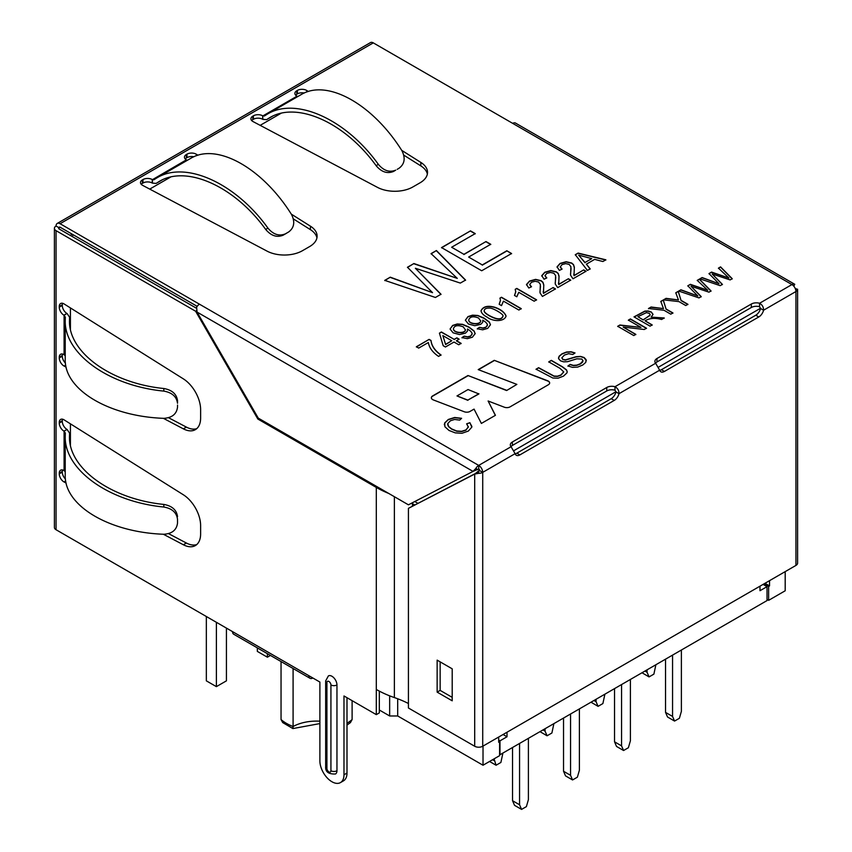 <?xml version="1.0" encoding="UTF-8"?>
<svg xmlns="http://www.w3.org/2000/svg" width="852" height="852" viewBox="0 0 852 852"><rect width="100%" height="100%" fill="white"/><g stroke="black" fill="none" stroke-linecap="round" stroke-linejoin="round"><path stroke-width="1.28" d="M498.686 741.24L499.581 741.762L498.686 742.284L498.686 737.044M765 583.29L769.537 585.91L768.632 586.432L764.095 583.812M785.193 571.628L785.193 590.777L768.632 600.341L767.024 599.414M499.581 741.762L499.581 755.671L483.02 765.234L397.692 715.968L389.662 715.968L389.662 695.839M379.321 710.004L389.662 715.968M350.47 722.507L352.11 719.557L352.11 700.663M293.088 668.511L293.088 726.511A42.589 24.591 180 0 1 281.043 719.557L281.043 661.557M768.632 586.432L768.632 600.341M514.001 450.591L616.06 391.664M658.564 367.127L760.623 308.2M483.02 746.086L483.02 765.234M769.537 580.67L769.537 585.91M281.107 113.263L260.169 125.35M170.677 177.024L149.739 189.101M70.418 307.913L70.418 329.266M70.418 423.838L70.418 445.181M397.692 698.768L397.692 715.968M71.93 234.034L70.418 235.482M73.176 234.758L72.175 236.494M319.883 721.186A34.069 19.671 180 0 0 293.088 726.511C292.971 729.046 292.896 729.195 292.875 726.98M281.043 719.557L282.683 722.507M479.442 327.317L482.924 328.009L485.81 327.189L487.259 325.762L487.291 324.175L485.874 322.333L482.796 320.15L482.69 322.365L480.688 324.356L474.766 325.72L468.419 324.005L465.362 320.203L467.961 316.603L472.487 315.165L477.844 315.474L484.213 318.19L489.399 322.131L490.475 324.729L487.717 328.371L482.669 329.82L477.29 328.765L479.442 327.317L482.924 328.244L485.81 327.424L487.472 324.889M464.148 336.146L467.631 336.838L470.496 336.029L471.965 334.591L471.987 333.004L470.581 331.162L467.503 328.978L467.386 331.204L465.394 333.185L459.473 334.548L453.115 332.834L450.058 329.042L452.657 325.432L457.194 323.994L462.551 324.303L468.909 327.03L474.085 330.97L475.171 333.59L472.413 337.211L467.365 338.659L461.997 337.594L464.148 336.146L467.631 337.072L470.496 336.263L472.168 333.718M456.416 340.651L461.124 343.367L458.706 344.762L454.01 342.046L445.415 346.998L443.189 345.72L439.43 333.143L441.421 331.992L454.191 339.362L456.842 337.839L459.068 339.128L456.416 340.885L461.124 343.601M438.567 356.392C432.656 352.408 429.238 347.797 428.343 342.525L418.694 348.095L416.372 346.743L429.12 339.384L431.005 340.47C431.634 345.869 434.978 350.694 441.038 354.954L438.567 356.392M575.036 352.962L572.746 354.496L568.667 353.687L564.386 355.082L561.841 357.861L562.863 359.32L565.345 359.885L576.058 356.711L580.553 356.402L584.131 357.52L586.155 359.725L585.729 362.409L582.779 364.997L577.613 367.105L572.512 367.361L567.943 365.966L570.19 364.422L573.375 365.359L576.825 365.114L580.361 363.74L583.013 360.737L581.841 359.065L576.825 358.82L567.528 361.695L563.651 361.844L560.541 360.843L558.635 358.767L559.093 356.253L561.99 353.814L566.484 352.025L571.042 351.759L575.036 352.962M536.057 369.193L538.645 367.702L554.045 376.052L557.506 376.19L560.957 374.944L563.715 371.877L559.977 368.33L548.763 361.855L551.351 360.364L562.554 366.839L566.548 369.896L567.198 371.77L566.942 372.899L563.47 376.147L558.071 378.192L552.873 378.043L536.057 369.193M461.614 418.3L459.654 420.111L454.627 419.461L450.431 420.76L447.769 423.54L448.557 426.415L451.666 428.918L456.715 430.995L461.709 431.304L465.938 429.919L468.344 427.097L466.662 423.795L469.899 422.688L471.827 427.15L468.334 431.069L461.954 433.274L455.266 432.88L449.015 430.462L444.893 426.735L444.755 422.858L448.301 419.461L454.67 417.491L461.614 418.3M712.166 273.982L722.411 284.387L720.185 285.665L699.907 278.828L702.112 277.55L719.024 283.748L709.002 273.577L711.569 272.097L728.918 278.029L718.438 268.135L720.579 266.889L732.23 278.71L730.153 279.914L712.166 273.982L722.411 284.621M690.972 286.219L701.217 296.613L699.002 297.902L678.714 291.065L680.929 289.786L697.831 295.985L687.82 285.803L690.376 284.334L707.735 290.266L697.245 280.361L699.396 279.126L711.047 290.947L708.96 292.151L690.972 286.219L701.217 296.847M681.11 300.373L687.915 304.302L685.764 305.538L678.959 301.608L663.495 299.851L666.072 298.36L678.448 299.947L675.785 292.758L678.256 291.331L681.11 300.607L687.915 304.537M666.126 309.02L672.931 312.95L670.79 314.186L663.985 310.256L648.51 308.499L651.088 307.018L663.474 308.594L660.801 301.406L663.271 299.979L666.126 309.255L672.931 313.185M645.071 320.81L652.195 324.921L650.065 326.156L634.005 316.88L644.847 311.118L648.17 310.969L651.269 311.981L653.047 314.367L651.109 317.125L664.23 317.966L661.578 319.5C654.986 317.7 649.48 318.137 645.071 320.81L652.195 325.155M623.217 327.093L635.826 334.367L633.781 335.56L617.711 326.284L619.915 325.017L640.981 327.413L628.371 320.128L630.427 318.946L646.487 328.222L644.282 329.49L623.217 327.093L635.826 334.602M506.823 250.765L511.573 253.513L481.7 270.766L441.538 247.581L470.485 230.871L475.235 233.608L451.635 247.24L463.893 254.311L485.991 241.553L490.752 244.29L468.643 257.059L482.285 264.929L506.823 250.765L511.573 253.747M415.371 268.263L441.006 294.249L435.425 297.476L384.753 280.361L390.28 277.177L432.539 292.662L407.469 267.251L413.902 263.534L457.29 278.38L431.069 253.619L436.416 250.541L465.565 280.074L460.336 283.088L415.371 268.263L441.006 294.483M511.083 446.714A7.104 4.1 180 0 1 510.316 444.861A7.104 4.1 180 0 1 512.403 441.964L606.762 387.49A7.104 4.1 180 0 1 614.984 386.723C617.721 388.235 619.053 390.557 618.999 393.677A7.104 4.1 -60 0 1 614.228 400.419L519.869 454.904A7.104 4.1 -60 0 1 516.312 455.256A7.104 4.1 -60 0 1 515.098 453.669L511.083 446.714L478.707 465.405L478.707 468.888A1.416 0.82 -60 0 0 477.993 469.633L475.863 468.398A5.676 3.28 120 0 1 478.707 465.405A5.676 3.28 -120 0 1 482.722 472.359L479.708 470.623A1.416 0.82 -120 0 0 478.707 468.888M656.956 358.511A7.104 4.1 0 0 0 654.879 361.408A7.104 4.1 0 0 0 655.646 363.25L659.661 370.205A7.104 4.1 120 0 0 660.875 371.791A7.104 4.1 120 0 0 664.422 371.44L758.791 316.955A7.104 4.1 120 0 0 763.562 310.224C763.616 307.093 762.274 304.782 759.547 303.269A7.104 4.1 0 0 0 751.326 304.026L656.956 358.511L656.956 361.983A7.104 4.1 0 0 0 655.55 363.144M477.077 469.654L473.03 471.401L197.025 312.056L196.631 307.189A5.676 3.28 -60 0 1 199.475 304.196L60.077 223.714L373.293 42.877L512.691 123.359A5.676 3.28 -60 0 1 515.524 123.082L794.756 284.291A5.676 3.28 120 0 0 791.923 284.568A5.676 3.28 60 0 1 795.938 291.522A5.676 3.28 0 0 0 797.6 289.211L795.406 288.913M506.62 390.301L467.972 375.519L432.678 395.903A4.537 2.62 0 0 0 431.346 397.756A4.537 2.62 0 0 0 433.38 399.939L464.297 411.772A4.537 2.62 0 0 0 470.016 411.431L474.053 409.109L481.369 423.433L495.427 415.318L488.111 400.994L504.331 407.203A4.537 2.62 0 0 0 510.05 406.873L548.315 384.774A4.537 2.62 0 0 0 549.646 382.921A4.537 2.62 0 0 0 547.612 380.737L494.277 360.332L478.217 369.608L516.866 384.39L506.62 390.535L467.972 375.519M197.941 155.256L196.397 154.287A6.528 3.77 0 0 0 186.961 154.169L186.375 154.51A6.528 3.77 0 0 0 184.458 157.173A6.528 3.77 0 0 0 186.375 159.846L152.433 179.665L152.433 183.148L156.161 183.393L159.1 181.529C186.535 164.681 234.673 186.322 265.696 229.444L267.922 228.102C235.706 183.042 185.459 160.325 156.875 177.898L153.924 179.772L152.242 179.548A6.528 3.77 0 0 0 142.998 179.548L142.401 179.889A6.528 3.77 0 0 0 140.495 182.562A6.528 3.77 0 0 0 142.614 185.342L267.113 251.159A25.56 14.75 0 0 0 302.449 250.712L309.627 246.569A25.56 14.75 0 0 0 317.104 236.132A25.56 14.75 0 0 0 310.405 226.163L291.277 214.108M297.859 96.5L296.794 96.084A6.528 3.77 180 0 1 294.888 93.422A6.528 3.77 180 0 1 296.794 90.759L297.391 90.408A6.528 3.77 180 0 1 306.827 90.536L308.371 91.505M401.707 150.357L420.835 162.412A25.56 14.75 180 0 1 427.534 172.381A25.56 14.75 180 0 1 420.057 182.807L412.879 186.95A25.56 14.75 180 0 1 377.542 187.408L253.044 121.58A6.528 3.77 180 0 1 250.925 118.801A6.528 3.77 180 0 1 252.831 116.138L253.427 115.797A6.528 3.77 180 0 1 262.661 115.797L262.863 119.386L266.591 119.642L269.53 117.778C296.965 100.93 345.103 122.56 376.126 165.682C381.504 172.061 387.309 173.978 393.539 171.454L395.754 170.123C389.513 172.658 383.709 170.73 378.352 164.351C346.136 119.291 295.889 96.574 267.304 114.147L264.354 116.01L262.863 115.915L296.997 96.201M487.12 317.136C483.446 315.261 481.412 313.142 481.018 310.799C483.041 306.454 487.663 305.293 494.884 307.284C500.869 309.382 504.597 312.301 506.067 316.017C504.554 321.726 493.276 322.003 487.12 317.136M499.943 298.136L501.487 297.242L521.254 308.648L518.857 310.032L503.447 301.139L501.508 305.623L499.176 304.27L500.454 300.255L499.943 298.136M515.236 289.297L516.791 288.402L536.558 299.808L534.151 301.203L518.751 292.311L516.823 296.784L514.491 295.431L515.726 292.066L515.236 289.297M528.804 288.029L526.493 284.483L529.518 281.064L535.578 279.371L541.116 280.67L542.948 282.289L543.789 284.909L543.448 293.141L553.129 287.55L555.461 288.903L542.415 296.432L540.008 292.864L540.36 284.398L538.592 282.065L535.163 281.267L531.467 282.246L529.71 284.525L531.52 286.751L528.804 288.029M544.066 279.222L541.755 275.665L544.79 272.246L550.839 270.563L556.388 271.852L558.22 273.471L559.04 276.027L558.71 284.334L568.39 278.742L570.712 280.095L557.687 287.614L555.259 284.057L555.632 275.579L553.864 273.247L550.413 272.459L546.728 273.439L544.971 275.707L546.792 277.933L544.066 279.222M559.359 270.393L557.059 266.836L560.083 263.406L566.143 261.724L571.681 263.012L573.524 264.631L574.354 267.24L574.014 275.494L583.695 269.903L586.027 271.255L572.981 278.785L570.574 275.217L570.925 266.751L569.157 264.418L565.717 263.619L562.032 264.599L560.275 266.878L562.086 269.104L559.359 270.393M586.368 264.163L590.191 268.849L587.433 270.446L575.292 254.705L578.114 253.076L605.847 259.807L602.886 261.521L594.643 259.381L586.368 264.163L590.191 269.083M393.539 171.454L395.754 170.123M267.304 114.147L301.022 94.678C327.008 78.608 372.665 103.965 401.942 150.729C405.595 158.099 404.689 163.893 399.226 168.121L397.224 169.335M295.623 95.158A6.528 3.77 180 0 1 296.794 94.231L297.391 93.89A6.528 3.77 180 0 1 304.281 93.017M251.66 120.547A6.528 3.77 180 0 1 252.831 119.621L253.427 119.269A6.528 3.77 180 0 1 262.661 119.269L262.863 119.386M403.805 155.16L420.835 165.895A25.56 14.75 180 0 1 427.363 174.117M265.696 229.444C271.074 235.812 276.879 237.74 283.12 235.205L286.794 233.086M267.922 228.102C273.279 234.492 279.083 236.409 285.324 233.885L288.796 231.872C294.26 227.644 295.175 221.85 291.512 214.48C262.235 167.727 216.578 142.369 190.603 158.429L156.875 177.898M187.429 160.261L186.567 159.963M152.433 183.148L152.242 183.031A6.528 3.77 0 0 0 142.998 183.031L142.401 183.372A6.528 3.77 0 0 0 141.23 184.298M65.221 471.678L63.9 470.506A6.528 3.77 -120 0 0 60.63 470.187A6.528 3.77 -120 0 0 59.278 473.179L59.278 473.861A6.528 3.77 -120 0 0 64.102 481.976L66.105 483.031M63.9 431.101L67.106 429.472L63.9 431.101A6.528 3.77 -120 0 1 59.278 423.093L59.278 422.411A6.528 3.77 -120 0 1 60.63 419.418A6.528 3.77 -120 0 1 64.102 419.866L183.35 494.778A25.56 14.75 -120 0 1 200.625 525.599L200.625 533.885A25.56 14.75 -120 0 1 195.332 545.589A25.56 14.75 -120 0 1 183.35 544.758L163.371 534.247M62.505 419.184A6.528 3.77 -120 0 0 62.292 420.675L62.292 421.357A6.528 3.77 -120 0 0 66.903 429.355M168.568 533.65L186.364 543.022A25.56 14.75 -120 0 0 196.748 544.566M62.505 469.953A6.528 3.77 -120 0 0 62.292 471.433L62.292 472.125A6.528 3.77 -120 0 0 65.423 478.984M65.221 436.373L65.221 475.256C64.294 505.641 108.918 532.351 163.797 534.257C172.008 533.735 176.577 530.05 177.504 523.192L177.504 519.188C176.577 512.521 172.008 508.463 163.797 507.025C108.918 501.743 64.294 469.75 65.221 436.373L65.338 433.072L64.092 431.208L64.092 470.623M177.504 523.192L177.504 519.188M69.598 439.568L69.598 433.189L67.106 429.472M69.598 433.423L69.47 436.49C68.597 468.504 111.239 499.208 163.829 504.427C172.04 505.886 176.609 509.943 177.535 516.61M177.504 407.277C176.577 414.125 172.008 417.81 163.797 418.343C108.918 416.426 64.294 389.715 65.221 359.342L65.221 320.458C64.294 353.836 108.918 385.818 163.797 391.1C172.008 392.548 176.577 396.595 177.504 403.262L177.535 400.685C176.609 394.029 172.04 389.96 163.829 388.512L163.797 391.1M65.221 355.763L64.092 354.709L64.092 315.293L66.903 313.44A6.528 3.77 60 0 1 62.292 305.442L62.292 304.75A6.528 3.77 60 0 1 62.505 303.269M67.106 313.557L69.598 317.263L69.47 320.576C68.597 352.579 111.239 383.283 163.829 388.512M65.221 320.458L65.338 317.146L63.9 315.176A6.528 3.77 60 0 1 59.278 307.178L59.278 306.486A6.528 3.77 60 0 1 60.63 303.504A6.528 3.77 60 0 1 64.102 303.951L183.35 378.863A25.56 14.75 60 0 1 200.625 409.674L200.625 417.97A25.56 14.75 60 0 1 195.332 429.664A25.56 14.75 60 0 1 183.35 428.844L163.371 418.321M196.748 428.641A25.56 14.75 60 0 1 186.364 427.097L168.568 417.736M66.105 367.105L64.102 366.051A6.528 3.77 60 0 1 59.278 357.947L59.278 357.254A6.528 3.77 60 0 1 60.63 354.262A6.528 3.77 60 0 1 63.9 354.592L64.092 354.709M65.423 363.058A6.528 3.77 60 0 1 62.292 356.2L62.292 355.518A6.528 3.77 60 0 1 62.505 354.038M795.395 288.892L795.938 288.604M452.199 700.813L452.199 668.82L437.14 660.13L437.14 692.122L452.199 700.813M440.154 661.866L440.154 690.386L437.14 692.122M440.154 690.386L452.199 697.341M477.706 472.338L478.707 470.858L474.692 474.074L408.427 508.346L477.226 472.583M479.708 470.623A1.416 0.82 0 0 1 478.707 470.858L478.707 473.318A5.676 3.28 0 0 0 482.722 472.359L482.722 746.256L795.938 565.419A5.676 3.28 180 0 0 797.6 563.108L797.6 289.211L795.683 289.211M408.427 508.346L408.427 708.001L474.692 746.256L474.692 474.074L478.707 473.318M408.427 703.507A92.282 53.282 0 0 0 394.38 697.575A92.282 53.282 180 0 1 376.307 689.46L376.307 714.636L379.321 712.9L379.321 691.121M414.786 501.53A96.542 55.742 180 0 1 415.457 501.924L417.842 503.298M414.668 504.938L412.443 503.66A92.282 53.282 0 0 0 411.601 503.181M312.865 678L312.865 678A5.676 3.28 120 0 1 310.022 678.288L233.725 634.239A5.676 3.28 -60 0 1 232.553 631.641L308.85 675.689A5.676 3.28 120 0 0 310.022 678.288M197.025 312.056L258.262 418.119L408.427 504.821L473.03 471.401L475.863 468.398M793.808 286.208L794.756 284.291L793.713 286.102M515.14 453.796A7.104 4.1 120 0 0 516.855 453.157L611.214 398.683A7.104 4.1 120 0 0 615.985 391.941L618.999 393.677L659.661 370.205M659.704 370.343A7.104 4.1 120 0 0 661.418 369.704L755.777 315.219A7.104 4.1 120 0 0 760.548 308.477L763.562 310.224L795.938 291.522L795.938 565.419M482.722 746.256A5.676 3.28 180 0 1 474.692 746.256M326.912 768.419A4.26 2.46 180 0 1 325.666 766.683C325.294 771.837 328.563 774.266 335.486 773.989A7.104 4.1 -120 0 0 336.955 770.74A4.26 2.46 180 0 1 330.927 770.74L330.927 684.955A2.844 1.64 -120 0 0 328.925 681.483A2.844 1.64 -120 0 0 326.912 682.644L326.912 768.419A2.844 1.64 -120 0 0 328.925 771.901A2.844 1.64 -120 0 0 330.927 770.74M326.912 682.644A4.26 2.46 180 0 1 325.666 680.908L328.382 675.913A7.104 4.1 -120 0 1 333.856 677.819A7.104 4.1 -120 0 1 336.955 684.955L336.955 770.74M388.714 493.436A92.282 53.282 180 0 1 376.307 487.429L257.847 419.035L195.609 311.236L56.062 230.668L56.062 529.742L232.553 631.641M258.848 418.46L257.847 419.035M308.85 675.689L319.883 682.058L319.883 760.889A17.04 9.841 -120 0 0 327.328 778.036A17.04 9.841 -120 0 0 340.449 782.594A17.04 9.841 -120 0 0 343.984 774.798L343.984 695.967L376.307 714.636M340.449 782.594L343.462 780.858A17.04 9.841 -120 0 0 346.998 773.062L346.998 697.713M196.663 310.618L195.609 311.236M477.993 469.633L476.044 469.665M760.548 308.477L759.547 306.741L759.547 303.269L791.923 284.568L512.691 123.359M615.985 391.941L614.984 390.205L614.984 386.723L655.646 363.25M196.535 308.286L59.076 228.932A1.416 0.82 180 0 1 58.66 228.347A1.416 0.82 180 0 1 59.076 227.772L56.062 226.036A5.676 3.28 0 0 0 54.4 228.347A5.676 3.28 0 0 0 56.062 230.668M759.547 306.741A7.104 4.1 0 0 0 751.326 307.497L656.956 361.983M614.984 390.205A7.104 4.1 0 0 0 606.762 390.962L606.762 387.49M510.987 446.608A7.104 4.1 0 0 1 512.403 445.447L606.762 390.962M59.076 227.772A1.416 0.82 60 0 1 59.374 227.122A1.416 0.82 60 0 1 60.077 227.196L59.076 227.772L59.076 228.932M197.174 306.347L60.077 227.196M60.077 223.714A5.676 3.28 -120 0 0 57.244 223.437A5.676 3.28 -120 0 0 56.062 226.036M56.062 529.742A5.676 3.28 180 0 1 54.4 527.431L54.4 228.347M316.933 237.868A25.56 14.75 0 0 0 310.405 229.646L293.376 218.911M193.851 156.779A6.528 3.77 0 0 0 186.961 157.641L186.375 157.993A6.528 3.77 0 0 0 185.193 158.919M373.293 42.877A5.676 3.28 -120 0 0 370.46 42.6L57.244 223.437M478.899 393.72L467.854 400.089L456.991 395.935L468.036 389.556L478.899 393.943L467.854 400.089M467.854 400.323L456.991 395.935M467.972 375.753L432.678 396.127A4.537 2.62 0 0 0 431.357 397.873M495.332 415.371L488.111 400.994M549.646 383.038A4.537 2.62 0 0 0 547.612 380.972L494.277 360.332M494.277 360.566L478.462 369.704M506.62 390.535L516.866 384.39M384.753 280.596L390.28 277.177M390.28 277.401L432.539 292.662M407.469 267.475L413.902 263.534M413.902 263.769L457.29 278.38M431.069 253.853L436.416 250.541M436.416 250.765L465.565 280.308M441.538 247.804L470.485 230.871M470.485 231.094L475.235 233.842M463.893 254.311L451.635 247.24M463.893 254.546L485.991 241.553M485.991 241.787L490.752 244.524M482.285 264.929L468.643 257.059M482.285 265.164L506.823 250.999M617.711 326.518L619.915 325.017M619.915 325.24L640.981 327.413M628.371 320.363L630.427 318.946M630.427 319.18L646.487 328.446M634.197 316.997L644.847 311.353L648.17 311.193L651.269 312.205L653.037 314.399M664.23 318.201L651.109 317.125M643.228 319.734L649.799 315.602L650.087 314.324L649.075 313.248L646.37 312.652L637.924 316.678L643.228 319.969L650.119 315.048M643.228 319.969L637.924 316.678M648.51 308.733L651.088 307.018M651.088 307.242L663.474 308.594M660.801 301.64L663.271 299.979M663.271 300.213L666.126 309.255M663.495 300.085L666.072 298.36M666.072 298.594L678.448 299.947M675.785 292.992L678.256 291.331M678.256 291.554L681.11 300.607M678.714 291.299L680.929 289.786M680.929 290.021L697.831 295.985M687.82 286.038L690.376 284.334M690.376 284.557L707.735 290.266M697.245 280.596L699.396 279.126M699.396 279.36L711.047 291.182M699.907 279.062L702.112 277.55M702.112 277.784L719.024 283.748M709.002 273.812L711.569 272.097M711.569 272.331L728.918 278.029M718.438 268.359L720.579 266.889M720.579 267.123L732.23 278.945M447.651 424.498L448.557 426.65L451.666 429.152L456.715 431.229L461.709 431.538L465.938 430.153L468.387 426.714M466.662 424.03L469.899 422.688M469.899 422.911L471.891 426.479M444.307 424.775L444.755 423.093L448.301 419.685L454.67 417.725L461.315 418.438M536.057 369.417L538.645 367.702M538.645 367.926L554.045 376.286L557.506 376.424L560.957 375.178L563.715 372.047M548.763 362.089L551.351 360.364M551.351 360.598L562.554 367.063L566.548 370.13L567.198 371.781M561.841 357.861L562.863 359.555L565.345 360.119L576.058 356.945L580.553 356.626L584.131 357.755L586.325 360.737M567.943 366.19L570.19 364.422M570.19 364.656L573.375 365.593L576.825 365.348L580.361 363.974L582.502 362.228L583.013 360.747M558.486 358.074L559.093 356.477L561.99 354.049L566.484 352.259L571.042 351.982L574.61 352.984M416.372 346.977L429.12 339.384M429.12 339.618L431.005 340.47M431.005 340.704C431.634 346.104 434.978 350.928 441.038 355.188M439.43 333.377L441.421 331.992M441.421 332.227L454.191 339.362M454.191 339.597L456.842 337.839M456.842 338.074L459.068 339.352M442.859 335.603L445.575 344.346L451.784 340.757L442.859 335.603L445.575 344.346M445.575 344.57L451.784 340.757M467.673 329.937L467.503 328.978M450.058 329.021L452.657 325.666L457.194 324.229L462.551 324.537L468.909 327.253L474.085 331.194L475.139 333.824M461.997 337.829L464.148 336.38M453.456 328.702L453.445 328.872C453.2 333.228 465.288 334.218 465.426 329.873L463.254 326.859C457.812 324.836 454.542 325.432 453.445 328.638C453.2 332.994 465.288 333.984 465.426 329.639M482.977 321.119L482.796 320.15M465.362 320.192L467.961 316.827L472.487 315.389L477.844 315.709L484.213 318.424L489.399 322.354L490.464 324.772M477.29 329L479.442 327.541M468.749 320.096L468.749 320.096C468.472 324.303 480.411 325.443 480.73 321.034L478.558 318.03C473.275 315.932 470.016 316.539 468.749 319.862C468.472 324.079 480.411 325.219 480.73 320.799M484.138 310.746L484.17 311.214C484.447 312.482 486.268 314.068 489.602 315.943C497.099 319.937 501.54 320.086 502.914 316.411L502.914 316.284M489.602 315.709C497.099 319.702 501.54 319.851 502.914 316.177C504.469 314.771 493.532 308.2 489.921 308.073C486.183 307.923 484.266 308.893 484.17 310.98C484.447 312.258 486.268 313.834 489.602 315.709M481.029 310.948C483.137 306.667 487.749 305.517 494.884 307.519C500.752 309.585 504.48 312.45 506.056 316.113M499.943 298.36L501.487 297.242M501.487 297.476L521.254 308.882M499.283 304.334L500.454 300.373M515.236 289.531L516.791 288.402M516.791 288.636L536.558 300.042M514.597 295.495L515.758 291.533M543.171 291.576L543.448 293.141M543.448 293.376L553.129 287.55M553.129 287.784L555.461 289.137M539.944 291.948L540.509 286.144M529.71 284.76L531.286 286.836M526.472 284.887L529.518 281.288L535.578 279.605L541.116 280.894L542.948 282.513L543.8 285.495M558.422 282.97L558.71 284.334M558.71 284.568L568.39 278.742M568.39 278.977L570.712 280.319M555.195 283.183L555.781 277.337M544.939 275.707L546.547 278.018M541.744 276.069L544.79 272.47L550.839 270.798L556.388 272.076L558.22 273.694L559.061 276.73M573.726 274.174L574.014 275.494M574.014 275.728L583.695 269.903M583.695 270.137L586.027 271.479M570.51 274.291L571.085 268.508M560.275 267.102L561.841 269.189M557.048 267.23L560.083 263.641L566.143 261.958L571.681 263.247L573.524 264.865L574.365 267.837M575.292 254.94L578.114 253.076M578.114 253.31L605.847 260.041M591.703 258.635L578.678 255.121L584.994 262.501L591.703 258.635L584.994 262.501M584.994 262.736L578.678 255.121M759.995 586.176L759.995 590.713L767.024 586.655L767.024 600.575L499.986 754.744L499.986 740.835L507.015 736.778L507.015 732.23M498.686 740.079L499.986 740.835M763.083 584.387L767.024 586.655M503.074 734.499L507.015 736.778M641.993 672.75L649.064 676.903L653.889 674.124L655.891 664.73M647.062 669.832L647.062 672.271L649.064 676.903M644.953 671.046L647.062 672.271M216.387 622.301L216.387 686.637L206.344 680.844L206.344 616.507M216.387 686.637L226.43 680.844L226.43 628.105M267.39 653.665L267.39 657.201L257.347 651.407L257.347 647.871M270.435 655.433L267.39 657.201M665.529 659.171L665.529 712.378L667.542 717.011L674.56 721.069L679.385 718.289L681.387 711.335L681.387 650.012M672.558 655.113L672.558 716.436L674.56 721.069M665.529 712.378L672.558 716.436M591 702.197L598.072 706.351L602.886 703.571L604.899 694.178M596.059 699.279L596.059 701.707L598.072 706.351M593.951 700.493L596.059 701.707M539.998 731.644L547.069 735.787L551.894 733.008L553.896 723.614M545.067 728.716L545.067 731.154L547.069 735.787M542.948 729.94L545.067 731.154M489.549 761.464L496.077 765.234L500.891 762.455L502.904 753.062M494.064 758.855L496.077 765.234M492.562 759.728L494.064 760.602M614.537 688.608L614.537 741.815L616.539 746.458L623.568 750.516L628.382 747.736L630.395 740.771L630.395 679.449M621.555 684.55L621.555 745.873L623.568 750.516M614.537 741.815L621.555 745.873M563.534 718.055L563.534 771.262L565.536 775.895L572.565 779.953L577.39 777.173L579.392 770.219L579.392 708.896M570.563 713.997L570.563 775.32L572.565 779.953M563.534 771.262L570.563 775.32M512.531 747.502L512.531 800.71L514.544 805.342L521.573 809.4L526.387 806.62L528.4 799.666L528.4 738.343M519.56 743.445L519.56 804.767L521.573 809.4M512.531 800.71L519.56 804.767M352.11 719.557A42.589 24.591 180 0 1 346.998 723.21M199.475 304.196L478.707 465.405M376.126 165.682L378.352 164.351M272.438 116.255L266.761 119.525M297.391 93.89L297.391 90.408M306.827 92.005L306.827 90.536M296.794 94.231L296.794 90.759M252.831 119.621L252.831 116.138M253.427 119.269L253.427 115.797M262.661 119.269L262.661 115.797M420.835 165.895L420.835 162.412M283.12 235.205L285.324 233.885M156.331 183.286L162.008 180.006M152.242 183.031L152.242 179.548M62.292 420.675L59.278 422.411M62.292 421.357L59.278 423.093M186.364 543.022L183.35 544.758M65.71 481.039L64.102 481.976M62.292 472.125L59.278 473.861M62.292 471.433L59.278 473.179M163.829 504.427L163.797 507.025M177.535 400.685L177.504 403.262M69.598 317.508L69.598 323.653M186.364 427.097L183.35 428.844M62.292 304.75L59.278 306.486M66.903 313.44L63.9 315.176M62.292 305.442L59.278 307.178M65.71 365.125L64.102 366.051M62.292 356.2L59.278 357.947M62.292 355.518L59.278 357.254M412.443 503.66L412.443 506.088M394.38 496.705L394.38 697.575M611.214 398.683L614.228 400.419M661.418 369.704L664.422 371.44M755.777 315.219L758.791 316.955M516.855 453.157L519.869 454.904M336.955 684.955A4.26 2.46 180 0 1 330.927 684.955M376.307 487.429L376.307 689.46M346.998 773.062L343.984 774.798M482.722 472.359L515.098 453.669M751.326 307.497L751.326 304.026M512.403 445.447L512.403 441.964M142.401 183.372L142.401 179.889M142.998 183.031L142.998 179.548M196.397 155.767L196.397 154.287M310.405 229.646L310.405 226.163M186.961 157.641L186.961 154.169M186.375 157.993L186.375 154.51M350.502 722.549L346.998 725.095M319.883 723.582L292.971 728.556M292.918 728.577L282.651 722.549M272.534 116.213L266.58 119.642M156.15 183.393L162.104 179.964M69.598 439.685L69.598 433.178M177.504 523.341L177.535 520.998M177.535 405.073L177.504 407.416M69.598 317.263L69.598 323.771M476.811 472.849L478.174 471.646M325.666 766.683L325.666 680.908"/></g></svg>
